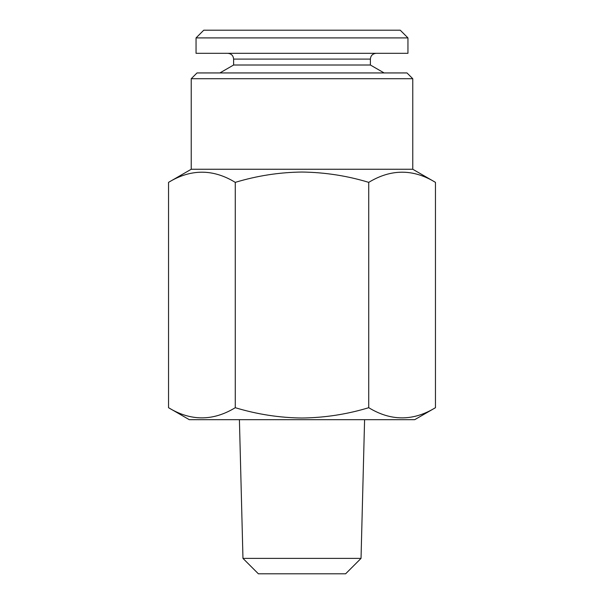 <?xml version="1.0" encoding="UTF-8"?>
<svg xmlns="http://www.w3.org/2000/svg" width="604" height="604" viewBox="0 0 604 604"><rect width="100%" height="100%" fill="white"/><g stroke="black" fill="none" stroke-linecap="round" stroke-linejoin="round"><path stroke-width="0.91" d="M407.949 37.909L196.051 37.909L196.051 53.318L407.949 53.318L407.949 37.909L400.248 30.2L203.752 30.2L196.051 37.909M227.836 53.318C231.377 53.688 233.303 55.621 233.612 59.094L370.388 59.094L370.388 65.013L233.612 65.013L219.886 72.941M242.967 558.39L258.376 573.8L345.624 573.8L361.033 558.39L242.967 558.39L239.411 419.689M435.461 407.7L414.691 419.689L189.309 419.689L168.539 407.7C190.728 421.252 212.97 421.252 235.266 407.7C257.153 414.321 279.395 417.764 302 418.021C324.884 417.719 347.126 414.276 368.734 407.7C390.924 421.252 413.166 421.252 435.461 407.7L435.461 182.363C413.272 168.81 391.03 168.81 368.734 182.363C347.126 175.787 324.884 172.344 302 172.042C279.395 172.299 257.153 175.741 235.266 182.363C213.076 168.81 190.834 168.81 168.539 182.363L168.539 407.7M191.234 78.716L412.766 78.716L406.99 72.941L197.01 72.941L191.234 78.716L191.234 169.256L168.539 182.363M412.766 78.716L412.766 169.256L191.234 169.256M368.734 182.363L368.734 407.7M235.266 182.363L235.266 407.7M370.388 65.013L384.114 72.941M361.033 558.39L364.589 419.689M412.766 169.256L435.461 182.363M370.388 59.094C370.697 55.621 372.623 53.688 376.164 53.318M233.612 59.094L233.612 65.013"/></g></svg>
